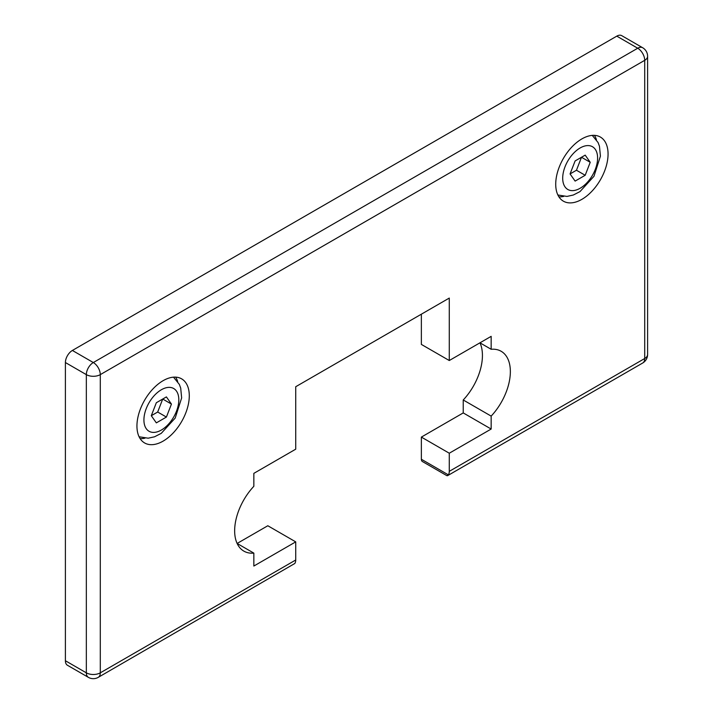 <?xml version="1.0" encoding="UTF-8"?>
<svg xmlns="http://www.w3.org/2000/svg" width="713" height="713" viewBox="0 0 713 713"><rect width="100%" height="100%" fill="white"/><g stroke="black" fill="none" stroke-linecap="round" stroke-linejoin="round"><path stroke-width="1.07" d="M448.343 474.84L446.962 475.705L422.381 461.516A4.938 2.852 120 0 1 421.365 459.261L421.365 437.096L449.279 453.218L491.159 429.039L491.159 416.107A44.42 25.641 120 0 0 501.15 351.277A44.42 25.641 120 0 0 491.159 349.281L491.159 336.349L449.279 360.528L449.279 298.07L295.726 386.722L295.726 449.181L253.846 473.361L253.846 486.293A44.42 25.641 120 0 0 243.855 551.122A44.42 25.641 120 0 0 253.846 553.119L253.846 566.042L295.726 541.871L295.726 559.999L100.292 672.831A9.875 5.695 180 0 1 86.335 672.831A9.875 5.695 120 0 0 88.385 677.35A9.875 9.875 0 0 0 98.251 677.35A9.875 5.695 -120 0 0 100.292 672.831L100.292 374.628A9.875 5.695 -120 0 0 93.314 362.543A9.875 5.695 120 0 0 86.335 374.628A9.875 5.695 0 0 0 100.292 374.628L644.712 60.32A9.875 5.695 0 0 0 647.6 56.291A9.875 9.875 0 0 0 642.663 47.735A9.875 5.695 120 0 0 637.734 48.226A9.875 5.695 60 0 1 644.712 60.32L644.712 358.514A9.875 5.695 60 0 1 642.663 363.033A9.875 9.875 0 0 0 647.6 354.486A9.875 5.695 180 0 1 644.712 358.514L449.279 471.346A9.875 5.695 60 0 1 448.343 474.84L421.365 459.261M642.663 47.735L621.727 35.65A9.875 5.695 120 0 0 616.79 36.14L72.378 350.457A9.875 5.695 120 0 0 65.4 362.543L65.4 660.746A9.875 5.695 120 0 0 67.441 665.265L88.385 677.35M98.251 677.35L294.79 563.493A9.875 5.695 -120 0 0 295.726 559.999M449.279 471.346L449.279 453.218M136.941 426.009A37.014 21.372 -60 0 1 153.099 388.763A37.014 21.372 -60 0 1 181.619 378.844A37.014 21.372 -60 0 1 181.619 421.588A37.014 21.372 -60 0 1 144.605 442.951A37.014 21.372 -60 0 1 136.941 426.009M555.721 184.23A37.014 21.372 -60 0 1 571.879 146.976A37.014 21.372 -60 0 1 600.399 137.065A37.014 21.372 -60 0 1 600.399 179.801A37.014 21.372 -60 0 1 563.386 201.173A37.014 21.372 -60 0 1 555.721 184.23M295.726 541.871L267.812 525.748L237.126 543.458L253.846 553.119M576.46 170.238L581.496 157.261L590.221 162.297L585.186 175.282L576.46 170.238L570.07 173.927L575.115 160.942L585.186 155.131L590.221 162.297M585.186 175.282L575.115 181.093L570.07 173.927M157.68 412.025L162.716 399.039L171.441 404.075L166.405 417.06L157.68 412.025L151.299 415.706L156.334 402.729L166.405 396.909L171.441 404.075M166.405 417.06L156.334 422.871L151.299 415.706M558.903 196.841A37.014 21.372 120 0 0 563.698 196.414M596.433 139.712A37.014 21.372 120 0 0 594.41 135.345M140.131 438.629A37.014 21.372 120 0 0 144.917 438.192M177.653 381.5A37.014 21.372 120 0 0 175.63 377.132M491.159 349.281L479.965 342.819A44.42 25.641 -60 0 1 463.236 399.984L463.236 412.916L421.365 437.096M421.365 314.192L421.365 344.415L449.279 360.528M491.159 429.039L463.236 412.916M491.159 416.107L463.236 399.984M616.79 36.14L637.734 48.226L93.314 362.543L72.378 350.457M65.4 362.543L86.335 374.628L86.335 672.831L65.4 660.746M143.919 419.966A24.679 14.251 -60 0 1 170.095 387.409A24.679 14.251 -60 0 1 170.095 422.301A24.679 14.251 -60 0 1 143.919 419.966M562.7 178.188A24.679 14.251 -60 0 1 588.876 145.621A24.679 14.251 -60 0 1 588.876 180.523A24.679 14.251 -60 0 1 562.7 178.188M642.663 363.033L447.55 475.687M647.6 56.291L647.6 354.486M139.088 436.766L148.188 438.201L154.534 436.802L161.245 433.361L175.193 418.068L181.646 397.916L180.692 388.032L179.302 384.352L173.5 377.159M557.869 194.988L566.96 196.423L573.314 195.023L580.025 191.583L593.974 176.289L600.426 156.138L599.464 146.254L598.082 142.564L592.28 135.381"/></g></svg>
